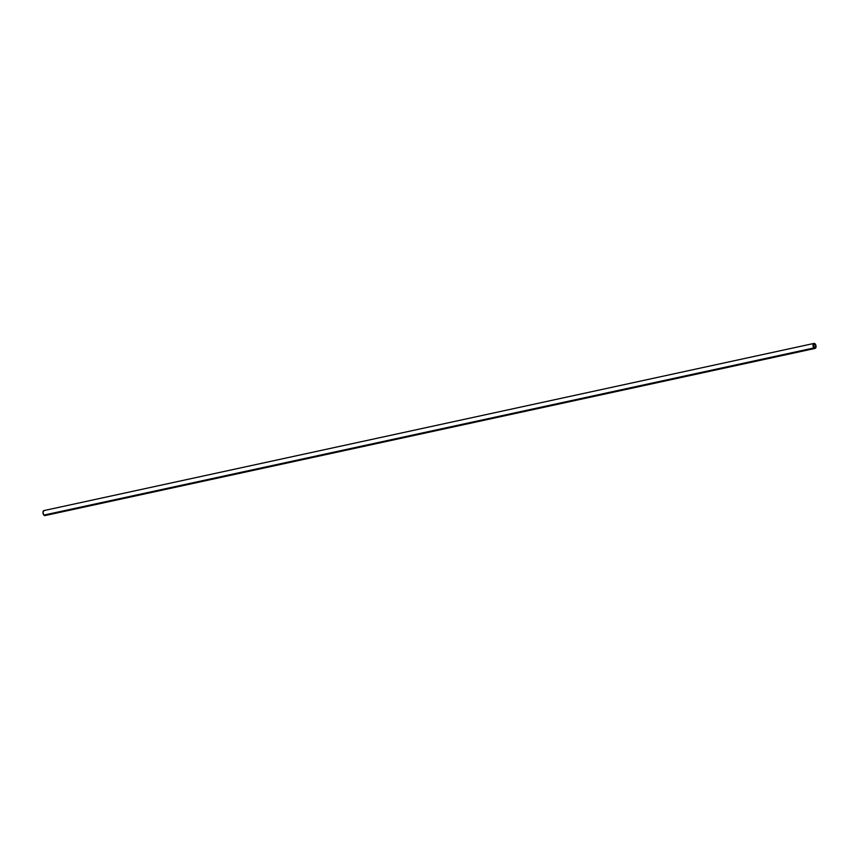 <?xml version="1.0" encoding="UTF-8"?>
<svg xmlns="http://www.w3.org/2000/svg" width="859" height="859" viewBox="0 0 859 859"><rect width="100%" height="100%" fill="white"/><g stroke="black" fill="none" stroke-linecap="round" stroke-linejoin="round"><path stroke-width="1.29" d="M44.485 510.633L43.895 510.59A2.556 1.46 77.8 0 0 42.95 512.436A2.556 1.46 77.8 0 0 43.884 515.099L813.935 347.938A2.556 1.46 -102.2 0 1 813.011 345.286A2.556 1.46 -102.2 0 1 813.988 343.428A2.556 1.46 -102.2 0 1 815.116 343.901L813.688 343.557L813.033 344.846L813.441 347.219L814.815 348.443L816.05 346.542L815.116 343.901A2.556 1.46 -102.2 0 1 816.05 346.564A2.556 1.46 -102.2 0 1 815.073 348.421A2.556 1.46 -102.2 0 1 813.935 347.938L45.538 515.239M814.976 344.405A1.922 1.095 -102.2 0 1 815.674 346.402A1.922 1.095 -102.2 0 1 814.933 347.798A1.922 1.095 -102.2 0 1 814.085 347.433A1.922 1.095 -102.2 0 1 813.387 345.447A1.922 1.095 -102.2 0 1 814.117 344.051A1.922 1.095 -102.2 0 1 814.976 344.405L813.494 344.727L814.976 344.405L815.481 345.297L815.578 347.047L814.74 347.809L813.409 345.114L813.903 344.148L814.976 344.405M813.988 343.428L43.927 510.579L42.95 512.458L43.884 515.099A2.556 1.46 77.8 0 0 45.012 515.572L815.073 348.421"/></g></svg>
